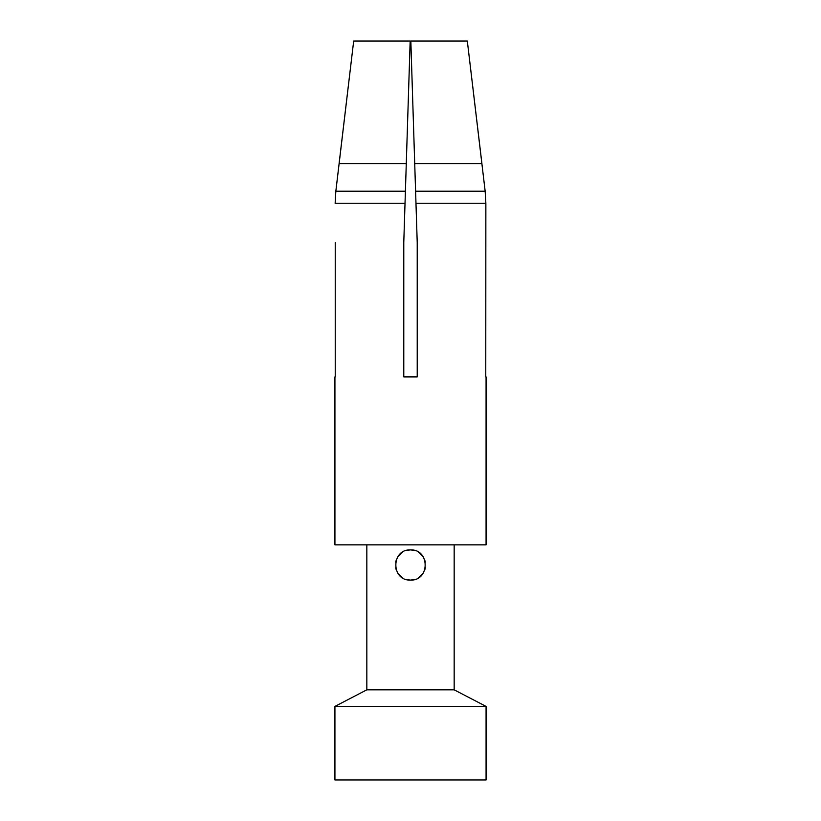 <?xml version="1.0" encoding="UTF-8"?>
<svg xmlns="http://www.w3.org/2000/svg" width="821" height="821" viewBox="0 0 821 821"><rect width="100%" height="100%" fill="white"/><g stroke="black" fill="none" stroke-linecap="round" stroke-linejoin="round"><path stroke-width="1.23" d="M334.927 706.409L334.927 779.95L486.073 779.95L486.073 706.409L334.927 706.409L366.833 689.825L366.833 544.846M486.073 706.409L454.167 689.825L366.833 689.825M454.167 689.825L454.167 544.846M414.697 579.513L410.5 580.108C390.95 580.858 390.96 549.126 410.5 549.885C430.04 549.136 430.04 580.858 410.5 580.108L406.303 579.513M486.073 376.911L486.073 544.846L334.927 544.846L334.927 376.911M485.858 203.259L485.765 376.911L485.858 203.259L485.16 191.211L467.323 41.05L481.917 163.636L414.718 163.636L410.839 41.05L467.323 41.05M414.718 163.636L417.222 242.564L415.97 203.259L417.222 242.564L417.222 376.911L403.778 376.911L417.222 376.911L417.222 242.564L415.59 191.211L415.97 203.259L485.847 203.259M335.153 203.259L405.03 203.259L405.41 191.211L403.778 242.564L403.778 376.911L403.778 242.564L406.282 163.636L339.083 163.636L353.677 41.05L410.161 41.05L406.282 163.636M335.235 242.564L335.235 376.911L335.235 242.564M353.677 41.05L335.84 191.211L335.142 203.259M406.313 550.481L410.5 549.885L414.697 550.481M418.546 552.205L423.164 556.761M424.601 559.553L425.329 562.087M425.381 567.67L424.765 570M423.287 573.048L418.556 577.779M402.495 577.81L398.031 573.53M396.44 570.544L395.65 567.824M395.66 562.128L396.42 559.501M397.959 556.576L402.506 552.174M485.16 191.211L415.59 191.211M405.41 191.211L335.84 191.211"/></g></svg>
